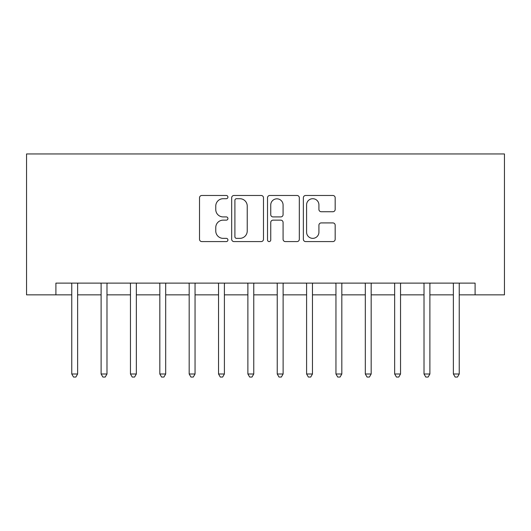 <?xml version="1.0" encoding="UTF-8"?>
<svg xmlns="http://www.w3.org/2000/svg" width="531" height="531" viewBox="0 0 531 531"><rect width="100%" height="100%" fill="white"/><g stroke="black" fill="none" stroke-linecap="round" stroke-linejoin="round"><path stroke-width="0.8" d="M227.925 197.094A1.613 1.613 0 0 0 226.312 195.481L201.82 195.481A2.303 2.303 0 0 0 199.517 197.784L199.517 239.275A2.303 2.303 0 0 0 201.82 241.585L226.312 241.585A1.613 1.613 0 0 0 227.925 239.972A1.613 1.613 0 0 0 226.312 238.353L223.146 238.353A7.374 7.374 0 0 1 215.765 230.978L215.765 227.52A7.374 7.374 0 0 1 223.146 220.146L226.312 220.146A1.613 1.613 0 0 0 227.925 218.533A1.613 1.613 0 0 0 226.312 216.92L223.146 216.92A7.374 7.374 0 0 1 215.765 209.539L215.765 206.081A7.374 7.374 0 0 1 223.146 198.707L226.312 198.707A1.613 1.613 0 0 0 227.925 197.094M332.864 211.73A2.303 2.303 0 0 0 335.174 209.426L335.174 197.784A2.303 2.303 0 0 0 332.864 195.481L305.664 195.481A2.303 2.303 0 0 0 303.36 197.784L303.36 239.275A2.303 2.303 0 0 0 305.664 241.585L332.864 241.585A2.303 2.303 0 0 0 335.174 239.275L335.174 225.217A2.303 2.303 0 0 0 332.864 222.914L321.228 222.914A2.303 2.303 0 0 0 318.919 225.217L318.919 232.193A6.166 6.166 0 0 1 312.752 238.353A6.166 6.166 0 0 1 306.586 232.193L306.586 204.873A6.166 6.166 0 0 1 312.752 198.707A6.166 6.166 0 0 1 318.919 204.873L318.919 209.426A2.303 2.303 0 0 0 321.228 211.73L332.864 211.73M55.908 294.858L55.908 283.116L475.092 283.116L475.092 294.858L504.45 294.858L504.45 153.95L26.55 153.95L26.55 294.858L71.758 294.858M263.482 197.784A2.303 2.303 0 0 0 261.179 195.481L233.979 195.481A2.303 2.303 0 0 0 231.675 197.784L231.675 239.275A2.303 2.303 0 0 0 233.979 241.585L261.179 241.585A2.303 2.303 0 0 0 263.482 239.275L263.482 197.784M269.821 195.481L297.021 195.481A2.303 2.303 0 0 1 299.325 197.784L299.325 239.275A2.303 2.303 0 0 1 297.021 241.585L285.379 241.585A2.303 2.303 0 0 1 283.076 239.275L283.076 222.449A2.303 2.303 0 0 0 280.773 220.146L273.047 220.146A2.303 2.303 0 0 0 270.744 222.449L270.744 239.972A1.613 1.613 0 0 1 269.131 241.585A1.613 1.613 0 0 1 267.518 239.972L267.518 197.784A2.303 2.303 0 0 1 269.821 195.481M77.626 294.858L101.109 294.858M106.983 294.858L130.467 294.858M136.341 294.858L159.824 294.858M165.692 294.858L189.175 294.858M195.05 294.858L218.533 294.858M224.401 294.858L247.884 294.858M253.758 294.858L277.242 294.858M283.116 294.858L306.599 294.858M312.467 294.858L335.95 294.858M341.825 294.858L365.308 294.858M371.176 294.858L394.659 294.858M400.533 294.858L424.017 294.858M429.891 294.858L453.374 294.858M459.242 294.858L475.092 294.858M236.514 198.707A1.613 1.613 0 0 0 234.901 200.32L234.901 236.74A1.613 1.613 0 0 0 236.514 238.353L239.853 238.353A7.374 7.374 0 0 0 247.234 230.978L247.234 206.081A7.374 7.374 0 0 0 239.853 198.707L236.514 198.707M283.076 204.993A6.166 6.166 0 0 0 276.91 198.826A6.166 6.166 0 0 0 270.744 204.993L270.744 214.61A2.303 2.303 0 0 0 273.047 216.92L280.773 216.92A2.303 2.303 0 0 0 283.076 214.61L283.076 204.993M77.918 283.116L77.798 283.408A2.35 2.35 90 0 0 77.626 284.284L77.626 373.997L71.758 373.997L71.758 284.284A2.35 2.35 90 0 0 71.585 283.408L71.466 283.116M77.626 373.997L75.867 377.05L73.517 377.05L71.758 373.997M107.275 283.116L107.156 283.408A2.35 2.35 90.2 0 0 106.983 284.284L106.983 373.997L101.109 373.997L101.109 284.284A2.35 2.35 90.2 0 0 100.943 283.408L100.824 283.116M106.983 373.997L105.224 377.05L102.875 377.05L101.109 373.997M136.626 283.116L136.507 283.408A2.35 2.35 90.2 0 0 136.341 284.284L136.341 373.997L130.467 373.997L130.467 284.284A2.35 2.35 90.2 0 0 130.294 283.408L130.175 283.116M136.341 373.997L134.575 377.05L132.226 377.05L130.467 373.997M165.984 283.116L165.864 283.408A2.35 2.35 90.2 0 0 165.692 284.284L165.692 373.997L159.824 373.997L159.824 284.284A2.35 2.35 90.2 0 0 159.652 283.408L159.532 283.116M165.692 373.997L163.933 377.05L161.583 377.05L159.824 373.997M195.335 283.116L195.216 283.408A2.35 2.35 90.2 0 0 195.05 284.284L195.05 373.997L189.175 373.997L189.175 284.284A2.35 2.35 90.2 0 0 189.009 283.408L188.89 283.116M195.05 373.997L193.284 377.05L190.941 377.05L189.175 373.997M224.693 283.116L224.573 283.408A2.35 2.35 90.2 0 0 224.401 284.284L224.401 373.997L218.533 373.997L218.533 284.284A2.35 2.35 90.2 0 0 218.36 283.408L218.241 283.116M224.401 373.997L222.642 377.05L220.292 377.05L218.533 373.997M254.05 283.116L253.931 283.408A2.35 2.35 90.2 0 0 253.758 284.284L253.758 373.997L247.884 373.997L247.884 284.284A2.35 2.35 90.2 0 0 247.718 283.408L247.599 283.116M253.758 373.997L251.999 377.05L249.65 377.05L247.884 373.997M283.401 283.116L283.282 283.408A2.35 2.35 90.2 0 0 283.116 284.284L283.116 373.997L277.242 373.997L277.242 284.284A2.35 2.35 90.2 0 0 277.069 283.408L276.95 283.116M283.116 373.997L281.35 377.05L279.001 377.05L277.242 373.997M312.759 283.116L312.64 283.408A2.35 2.35 90.2 0 0 312.467 284.284L312.467 373.997L306.599 373.997L306.599 284.284A2.35 2.35 90.2 0 0 306.427 283.408L306.307 283.116M312.467 373.997L310.708 377.05L308.358 377.05L306.599 373.997M342.11 283.116L341.991 283.408A2.35 2.35 90.2 0 0 341.825 284.284L341.825 373.997L335.95 373.997L335.95 284.284A2.35 2.35 90.2 0 0 335.784 283.408L335.665 283.116M341.825 373.997L340.059 377.05L337.716 377.05L335.95 373.997M371.468 283.116L371.348 283.408A2.35 2.35 90.2 0 0 371.176 284.284L371.176 373.997L365.308 373.997L365.308 284.284A2.35 2.35 90.2 0 0 365.136 283.408L365.016 283.116M371.176 373.997L369.417 377.05L367.067 377.05L365.308 373.997M400.825 283.116L400.706 283.408A2.35 2.35 90.2 0 0 400.533 284.284L400.533 373.997L394.659 373.997L394.659 284.284A2.35 2.35 90.2 0 0 394.493 283.408L394.374 283.116M400.533 373.997L398.774 377.05L396.425 377.05L394.659 373.997M430.176 283.116L430.057 283.408A2.35 2.35 90.2 0 0 429.891 284.284L429.891 373.997L424.017 373.997L424.017 284.284A2.35 2.35 90.2 0 0 423.844 283.408L423.725 283.116M429.891 373.997L428.125 377.05L425.776 377.05L424.017 373.997M459.534 283.116L459.415 283.408A2.35 2.35 90.2 0 0 459.242 284.284L459.242 373.997L453.374 373.997L453.374 284.284A2.35 2.35 90.2 0 0 453.202 283.408L453.082 283.116M459.242 373.997L457.483 377.05L455.133 377.05L453.374 373.997"/></g></svg>
